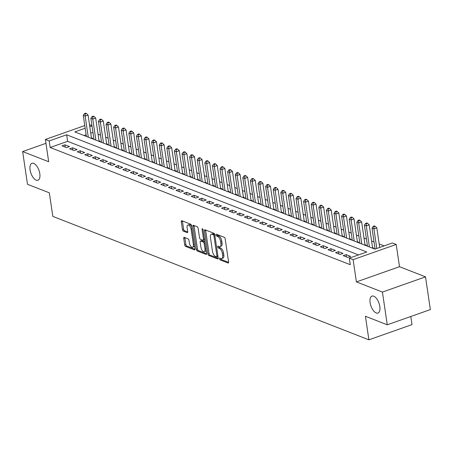 <?xml version="1.0" encoding="UTF-8"?>
<svg xmlns="http://www.w3.org/2000/svg" width="453" height="453" viewBox="0 0 453 453"><rect width="100%" height="100%" fill="white"/><g stroke="black" fill="none" stroke-linecap="round" stroke-linejoin="round"><path stroke-width="0.68" d="M219.456 258.799A0.963 0.459 -109.4 0 0 220.113 259.903L228.04 263A1.376 0.657 -109.4 0 0 228.306 263.012A1.376 0.657 -109.4 0 0 228.595 262.004L225.181 238.878A1.376 0.657 -109.4 0 0 224.241 237.298L216.319 234.207A0.963 0.459 -109.4 0 0 216.132 234.195A0.963 0.459 -109.4 0 0 215.928 234.897A0.963 0.459 -109.4 0 0 216.585 236.002L217.61 236.404A4.411 2.095 -109.4 0 1 220.605 241.449L220.888 243.374A4.411 2.095 -109.4 0 1 219.971 246.602A4.411 2.095 -109.4 0 1 219.11 246.557L218.086 246.155A0.963 0.459 -109.4 0 0 217.893 246.143A0.963 0.459 -109.4 0 0 217.695 246.851A0.963 0.459 -109.4 0 0 218.346 247.955L219.377 248.357A4.411 2.095 -109.4 0 1 222.366 253.397L222.655 255.328A4.411 2.095 -109.4 0 1 221.732 258.55A4.411 2.095 -109.4 0 1 220.871 258.504L219.847 258.108A0.963 0.459 -109.4 0 0 219.66 258.097A0.963 0.459 -109.4 0 0 219.456 258.799M220.628 258.408A0.963 0.459 -109.4 0 0 221.279 259.495L228.618 262.361M217.095 234.507A0.963 0.459 -109.4 0 0 217.746 235.594L218.776 235.99L217.61 236.404M218.861 246.46A0.963 0.459 -109.4 0 0 219.512 247.542L220.537 247.944L219.377 248.357M39.807 173.675A8.986 4.275 -109.4 0 0 31.953 163.306A8.986 4.275 -109.4 0 0 30.079 169.875A8.986 4.275 -109.4 0 0 37.933 180.249A8.986 4.275 -109.4 0 0 39.807 173.675M379.829 306.471A8.986 4.275 -109.4 0 0 371.981 296.103A8.986 4.275 -109.4 0 0 370.107 302.672A8.986 4.275 -109.4 0 0 377.961 313.046A8.986 4.275 -109.4 0 0 379.829 306.471M184.297 237.383A1.376 0.657 -109.4 0 0 184.031 237.366A1.376 0.657 -109.4 0 0 183.742 238.374L184.699 244.863A1.376 0.657 -109.4 0 0 185.639 246.438L194.439 249.875A1.376 0.657 -109.4 0 0 194.705 249.892A1.376 0.657 -109.4 0 0 194.994 248.884L191.579 225.753A1.376 0.657 -109.4 0 0 190.645 224.178L181.84 220.741A1.376 0.657 -109.4 0 0 181.574 220.724A1.376 0.657 -109.4 0 0 181.285 221.732L182.446 229.575A1.376 0.657 -109.4 0 0 183.38 231.149L187.146 232.621A1.376 0.657 -109.4 0 0 187.412 232.632A1.376 0.657 -109.4 0 0 187.701 231.625L187.129 227.74A3.686 1.755 -109.4 0 1 187.899 225.039A3.686 1.755 -109.4 0 1 191.121 229.297L193.369 244.524A3.686 1.755 -109.4 0 1 192.599 247.219A3.686 1.755 -109.4 0 1 189.377 242.967L189.003 240.43A1.376 0.657 -109.4 0 0 188.069 238.85L184.297 237.383M358.493 254.926L67.622 141.33L50.153 147.491L49.184 140.945L45.391 139.462L84.779 125.56M387.264 324.795L382.428 292.066L425.52 276.862L430.35 309.592L387.264 324.795L365.418 316.262L368.895 339.829L52.808 216.381L49.326 192.814L27.48 184.286L22.65 151.557L48.675 161.721L45.391 139.462M425.52 276.862L399.495 266.698L356.403 281.902L382.428 292.066M356.403 281.902L353.119 259.648L349.32 258.165L366.788 251.998L66.653 134.784L49.184 140.945M50.153 147.491L350.288 264.711L349.32 258.165M207.899 253.923A1.376 0.657 -109.4 0 0 208.833 255.498L217.633 258.935A1.376 0.657 -109.4 0 0 217.904 258.952A1.376 0.657 -109.4 0 0 218.187 257.944L214.773 234.813A1.376 0.657 -109.4 0 0 213.839 233.238L205.039 229.801A1.376 0.657 -109.4 0 0 204.767 229.784A1.376 0.657 -109.4 0 0 204.479 230.792L207.899 253.923L209.06 253.51A1.376 0.657 -109.4 0 0 209.999 255.09L218.21 258.295M206.036 254.405L197.236 250.968A1.376 0.657 -109.4 0 1 196.302 249.393L192.882 226.262A1.376 0.657 -109.4 0 1 193.171 225.254A1.376 0.657 -109.4 0 1 193.442 225.271L197.208 226.738A1.376 0.657 -109.4 0 1 198.142 228.318L199.53 237.695A1.376 0.657 -109.4 0 0 200.464 239.275L202.961 240.249A1.376 0.657 -109.4 0 0 203.227 240.266A1.376 0.657 -109.4 0 0 203.516 239.258L202.078 229.49A0.963 0.459 -109.4 0 1 202.276 228.782A0.963 0.459 -109.4 0 1 203.12 229.898L206.591 253.414A1.376 0.657 -109.4 0 1 206.302 254.422A1.376 0.657 -109.4 0 1 206.036 254.405L206.506 254.241M45.957 143.329L22.65 151.557M92.05 138.641L92.774 138.38L91.444 137.865M99.649 141.608L100.373 141.347L99.043 140.832M107.242 144.575L107.973 144.32L106.642 143.799M114.841 147.542L115.572 147.287L114.241 146.766M122.44 150.509L123.171 150.254L121.84 149.733M130.039 153.476L130.77 153.222L129.439 152.701M137.638 156.444L138.363 156.189L137.038 155.668M145.237 159.411L145.962 159.156L144.637 158.635M152.837 162.378L153.561 162.123L152.231 161.602M160.43 165.345L161.16 165.09L159.83 164.569M168.029 168.312L168.759 168.057L167.429 167.536M175.628 171.285L176.359 171.024L175.028 170.504M183.227 174.252L183.958 173.992L182.627 173.476M190.826 177.219L191.557 176.959L190.226 176.444M198.425 180.186L199.15 179.926L197.825 179.411M206.024 183.154L206.749 182.893L205.419 182.378M213.623 186.121L214.348 185.866L213.018 185.345M221.217 189.088L221.947 188.833L220.617 188.312M228.816 192.055L229.546 191.8L228.216 191.279M236.415 195.022L237.146 194.767L235.815 194.246M244.014 197.989L244.745 197.734L243.414 197.214M251.613 200.956L252.338 200.702L251.013 200.181M259.212 203.924L259.937 203.669L258.606 203.148M266.811 206.891L267.536 206.636L266.205 206.115M274.405 209.858L275.135 209.603L273.805 209.082M282.004 212.825L282.734 212.57L281.404 212.049M289.603 215.798L290.333 215.537L289.003 215.016M297.202 218.765L297.932 218.505L296.602 217.989M304.801 221.732L305.532 221.472L304.201 220.956M312.4 224.699L313.125 224.439L311.8 223.924M319.999 227.666L320.724 227.406L319.393 226.891M327.598 230.634L328.323 230.379L326.992 229.858M335.192 233.601L335.922 233.346L334.591 232.825M342.791 236.568L343.521 236.313L342.191 235.792M350.39 239.535L351.12 239.28L349.79 238.759M357.989 242.502L358.719 242.247L357.389 241.726M365.588 245.469L366.313 245.215L364.988 244.694M373.187 248.437L373.912 248.182L372.581 247.661M343.153 255.645L347.711 257.429L350.622 256.398L346.064 254.62L343.153 255.645M335.554 252.678L340.112 254.461L343.023 253.431L338.465 251.653L335.554 252.678M327.955 249.711L332.513 251.494L335.43 250.464L330.866 248.686L327.955 249.711M320.356 246.743L324.92 248.527L327.83 247.497L323.272 245.719L320.356 246.743M312.763 243.776L317.321 245.56L320.231 244.529L315.673 242.751L312.763 243.776M305.163 240.809L309.722 242.593L312.632 241.562L308.074 239.784L305.163 240.809M297.564 237.842L302.123 239.62L305.033 238.595L300.475 236.817L297.564 237.842M289.965 234.875L294.524 236.653L297.434 235.628L292.876 233.85L289.965 234.875M282.366 231.908L286.925 233.686L289.835 232.661L285.277 230.877L282.366 231.908M274.767 228.941L279.325 230.719L282.236 229.694L277.678 227.91L274.767 228.941M267.168 225.973L271.726 227.751L274.643 226.726L270.079 224.943L267.168 225.973M259.569 223.006L264.133 224.784L267.044 223.759L262.485 221.976L259.569 223.006M251.976 220.039L256.534 221.817L259.444 220.792L254.886 219.009L251.976 220.039M244.377 217.072L248.935 218.85L251.845 217.825L247.287 216.041L244.377 217.072M236.777 214.099L241.336 215.883L244.246 214.852L239.688 213.074L236.777 214.099M229.178 211.132L233.737 212.916L236.647 211.885L232.089 210.107L229.178 211.132M221.579 208.165L226.138 209.949L229.048 208.918L224.49 207.14L221.579 208.165M213.98 205.198L218.539 206.981L221.455 205.951L216.891 204.173L213.98 205.198M206.381 202.231L210.945 204.014L213.856 202.984L209.297 201.206L206.381 202.231M198.788 199.263L203.346 201.047L206.257 200.016L201.698 198.238L198.788 199.263M191.189 196.296L195.747 198.08L198.657 197.049L194.099 195.271L191.189 196.296M183.59 193.329L188.148 195.107L191.058 194.082L186.5 192.304L183.59 193.329M175.991 190.362L180.549 192.14L183.459 191.115L178.901 189.331L175.991 190.362M168.391 187.395L172.95 189.173L175.86 188.148L171.302 186.364L168.391 187.395M160.792 184.428L165.351 186.206L168.261 185.181L163.703 183.397L160.792 184.428M153.193 181.46L157.752 183.239L160.668 182.214L156.104 180.43L153.193 181.46M145.594 178.493L150.158 180.271L153.069 179.246L148.51 177.463L145.594 178.493M138.001 175.526L142.559 177.304L145.47 176.279L140.911 174.496L138.001 175.526M130.402 172.559L134.96 174.337L137.871 173.312L133.312 171.528L130.402 172.559M122.803 169.586L127.361 171.37L130.271 170.339L125.713 168.561L122.803 169.586M115.204 166.619L119.762 168.403L122.672 167.372L118.114 165.594L115.204 166.619M107.604 163.652L112.163 165.436L115.073 164.405L110.515 162.627L107.604 163.652M100.005 160.685L104.564 162.468L107.48 161.438L102.916 159.66L100.005 160.685M92.406 157.718L96.97 159.501L99.881 158.471L95.323 156.693L92.406 157.718M84.813 154.75L89.371 156.534L92.282 155.504L87.723 153.726L84.813 154.75M77.214 151.783L81.772 153.561L84.683 152.536L80.124 150.758L77.214 151.783M69.615 148.816L74.173 150.594L77.084 149.569L72.525 147.791L69.615 148.816M69.485 146.602L64.926 144.818L62.016 145.849L66.574 147.627L69.485 146.602M384.11 245.888L379.201 243.969M374.048 241.959L371.602 241.002M366.449 238.991L364.002 238.035M358.85 236.024L356.403 235.067M351.256 233.057L348.804 232.1M343.657 230.084L341.205 229.133M336.058 227.117L333.606 226.166M328.459 224.15L326.013 223.193M320.86 221.183L318.414 220.226M313.261 218.216L310.815 217.259M305.662 215.249L303.216 214.292M298.063 212.281L295.616 211.325M290.469 209.314L288.017 208.357M282.87 206.347L280.418 205.39M275.271 203.38L272.825 202.423M267.672 200.413L265.226 199.456M260.073 197.446L257.627 196.489M252.474 194.479L250.028 193.522M244.875 191.511L242.429 190.554M237.281 188.544L234.83 187.587M229.682 185.571L227.23 184.62M222.083 182.604L219.631 181.653M214.484 179.637L212.038 178.68M206.885 176.67L204.439 175.713M199.286 173.703L196.84 172.746M191.687 170.736L189.241 169.779M184.094 167.769L181.642 166.812M176.494 164.801L174.043 163.844M168.895 161.834L166.444 160.877M161.296 158.867L158.85 157.91M153.697 155.9L151.251 154.943M146.098 152.933L143.652 151.976M138.499 149.966L136.053 149.009M130.9 146.999L128.454 146.042M123.307 144.031L120.855 143.074M115.708 141.059L113.256 140.107M108.108 138.091L105.657 137.14M100.509 135.124L98.063 134.167M92.944 132.389L90.753 133.165M86.138 134.796L84.071 135.526M368.895 339.829L411.987 324.625L410.786 316.494M89.496 124.654L91.942 125.611M85.175 128.25L74.807 131.908L374.942 249.122L392.406 242.961L396.205 244.444L353.119 259.648M399.495 266.698L396.205 244.444M91.976 125.843L89.785 126.619M67.622 141.33L66.653 134.784M346.064 254.62L346.403 256.919M338.465 251.653L338.804 253.952M330.866 248.686L331.205 250.979M323.272 245.719L323.606 248.012M315.673 242.751L316.013 245.045M308.074 239.784L308.414 242.078M300.475 236.817L300.815 239.11M292.876 233.85L293.216 236.143M285.277 230.877L285.617 233.176M277.678 227.91L278.017 230.209M270.079 224.943L270.418 227.242M262.485 221.976L262.825 224.275M254.886 219.009L255.226 221.307M247.287 216.041L247.627 218.34M239.688 213.074L240.028 215.373M232.089 210.107L232.429 212.406M224.49 207.14L224.83 209.439M216.891 204.173L217.23 206.466M209.297 201.206L209.631 203.499M201.698 198.238L202.038 200.532M194.099 195.271L194.439 197.565M186.5 192.304L186.84 194.597M178.901 189.331L179.241 191.63M171.302 186.364L171.642 188.663M163.703 183.397L164.043 185.696M156.104 180.43L156.444 182.729M148.51 177.463L148.85 179.762M140.911 174.496L141.251 176.795M133.312 171.528L133.652 173.827M125.713 168.561L126.053 170.86M118.114 165.594L118.454 167.893M110.515 162.627L110.855 164.926M102.916 159.66L103.256 161.953M95.323 156.693L95.657 158.986M87.723 153.726L88.063 156.019M80.124 150.758L80.464 153.052M72.525 147.791L72.865 150.085M64.926 144.818L65.266 147.117M221.732 258.55L222.899 258.142A4.411 2.095 -109.4 0 0 223.816 254.914L222.655 255.328M220.537 247.944A4.411 2.095 -109.4 0 1 223.533 252.989L223.816 254.914M219.971 246.602L221.132 246.189A4.411 2.095 -109.4 0 0 222.055 242.967L220.888 243.374M218.776 235.99A4.411 2.095 -109.4 0 1 221.766 241.036L222.055 242.967M205.622 230.028A1.376 0.657 -109.4 0 0 205.645 230.379L209.06 253.51M216.545 256.817A0.963 0.459 -109.4 0 0 216.738 256.828A0.963 0.459 -109.4 0 0 216.936 256.121L213.941 235.82A0.963 0.459 -109.4 0 0 213.284 234.716L212.202 234.292A4.411 2.095 -109.4 0 0 211.341 234.246A4.411 2.095 -109.4 0 0 210.424 237.474L212.474 251.353A4.411 2.095 -109.4 0 0 215.464 256.392L216.545 256.817M214.711 234.507A0.963 0.459 -109.4 0 0 214.45 234.303L213.284 234.716M211.341 234.246L212.508 233.833A4.411 2.095 -109.4 0 1 213.369 233.884L214.45 234.303M206.613 253.765L198.397 250.56L197.236 250.968M194.026 225.498A1.376 0.657 -109.4 0 0 194.048 225.854L197.463 248.98A1.376 0.657 -109.4 0 0 198.397 250.56M204.127 239.841A1.376 0.657 -109.4 0 0 204.394 239.852A1.376 0.657 -109.4 0 0 204.569 239.716M200.962 247.429A3.686 1.755 -109.4 0 0 204.184 251.687A3.686 1.755 -109.4 0 0 204.954 248.991L204.161 243.623A1.376 0.657 -109.4 0 0 203.227 242.049L200.73 241.075A1.376 0.657 -109.4 0 0 200.458 241.058A1.376 0.657 -109.4 0 0 200.169 242.066L200.962 247.429M204.184 251.687L205.351 251.273A3.686 1.755 -109.4 0 0 206.109 250.164M204.926 242.145A1.376 0.657 -109.4 0 0 204.394 241.636L203.227 242.049M200.458 241.058L201.625 240.645A1.376 0.657 -109.4 0 1 201.891 240.662L204.394 241.636M192.599 247.219L193.765 246.811A3.686 1.755 -109.4 0 0 194.524 245.696M191.778 227.1A3.686 1.755 -109.4 0 0 189.06 224.631L187.899 225.039M182.429 220.968A1.376 0.657 -109.4 0 0 182.451 221.324L183.607 229.161A1.376 0.657 -109.4 0 0 184.547 230.736L187.723 231.981M184.886 237.61A1.376 0.657 -109.4 0 0 184.909 237.961L185.866 244.45A1.376 0.657 -109.4 0 0 186.8 246.03L195.017 249.235M379.71 247.44L376.817 227.848L373.906 228.878L372.009 228.136L375.101 249.065M376.8 248.465L373.906 228.878L373.957 226.647L375.124 226.234L374.365 225.939L373.198 226.347L373.957 226.647M372.009 228.136L373.198 226.347M375.124 226.234L376.817 227.848M372.666 248.238L369.218 224.881L366.307 225.911L364.41 225.169L367.519 246.222M369.416 246.964L366.307 225.911L366.364 223.68L367.525 223.267L366.766 222.972L365.599 223.38L366.364 223.68M364.41 225.169L365.599 223.38M367.525 223.267L369.218 224.881M365.073 245.271L361.624 221.913L358.708 222.944L356.811 222.202L359.92 243.255M361.822 243.997L358.708 222.944L358.765 220.707L359.925 220.3L359.167 220.005L358 220.413L358.765 220.707M356.811 222.202L358 220.413M359.925 220.3L361.624 221.913M357.474 242.304L354.025 218.946L351.115 219.977L349.212 219.235L352.321 240.288M354.223 241.03L351.115 219.977L351.166 217.74L352.326 217.332L351.568 217.032L350.407 217.446L351.166 217.74M349.212 219.235L350.407 217.446M352.326 217.332L354.025 218.946M349.875 239.331L346.426 215.979L343.516 217.01L341.613 216.268L344.722 237.321M346.624 238.063L343.516 217.01L343.567 214.773L344.733 214.365L343.969 214.065L342.808 214.479L343.567 214.773M341.613 216.268L342.808 214.479M344.733 214.365L346.426 215.979M342.275 236.364L338.827 213.012L335.916 214.043L334.014 213.301L337.128 234.354M339.025 235.096L335.916 214.043L335.967 211.806L337.134 211.398L336.375 211.098L335.209 211.511L335.967 211.806M334.014 213.301L335.209 211.511M337.134 211.398L338.827 213.012M334.676 233.397L331.228 210.045L328.317 211.075L326.42 210.328L329.529 231.387M331.426 232.129L328.317 211.075L328.368 208.839L329.535 208.431L328.776 208.131L327.61 208.544L328.368 208.839M326.42 210.328L327.61 208.544M329.535 208.431L331.228 210.045M327.077 230.43L323.629 207.078L320.718 208.103L318.821 207.361L321.93 228.42M323.827 229.161L320.718 208.103L320.769 205.872L321.936 205.464L321.177 205.164L320.011 205.577L320.769 205.872M318.821 207.361L320.011 205.577M321.936 205.464L323.629 207.078M319.478 227.463L316.03 204.11L313.119 205.135L311.222 204.394L314.331 225.452M316.228 226.194L313.119 205.135L313.17 202.904L314.337 202.497L313.578 202.197L312.411 202.61L313.17 202.904M311.222 204.394L312.411 202.61M314.337 202.497L316.03 204.11M311.885 224.495L308.436 201.143L305.52 202.168L303.623 201.426L306.732 222.485M308.635 223.227L305.52 202.168L305.577 199.937L306.738 199.524L305.979 199.229L304.812 199.643L305.577 199.937M303.623 201.426L304.812 199.643M306.738 199.524L308.436 201.143M304.286 221.528L300.837 198.176L297.927 199.201L296.024 198.459L299.133 219.518M301.035 220.26L297.927 199.201L297.978 196.97L299.139 196.557L298.38 196.262L297.219 196.676L297.978 196.97M296.024 198.459L297.219 196.676M299.139 196.557L300.837 198.176M296.687 218.561L293.238 195.209L290.328 196.234L288.425 195.492L291.534 216.551M293.436 217.293L290.328 196.234L290.379 194.003L291.545 193.59L290.781 193.295L289.62 193.703L290.379 194.003M288.425 195.492L289.62 193.703M291.545 193.59L293.238 195.209M289.088 215.594L285.639 192.242L282.729 193.267L280.826 192.525L283.935 213.584M285.837 214.326L282.729 193.267L282.78 191.036L283.946 190.622L283.182 190.328L282.021 190.736L282.78 191.036M280.826 192.525L282.021 190.736M283.946 190.622L285.639 192.242M281.489 212.627L278.04 189.275L275.13 190.3L273.227 189.558L276.341 210.617M278.238 211.358L275.13 190.3L275.181 188.069L276.347 187.655L275.588 187.361L274.422 187.769L275.181 188.069M273.227 189.558L274.422 187.769M276.347 187.655L278.04 189.275M273.889 209.66L270.441 186.308L267.53 187.332L265.634 186.591L268.742 207.65M270.639 208.391L267.53 187.332L267.581 185.101L268.748 184.688L267.989 184.394L266.823 184.801L267.581 185.101M265.634 186.591L266.823 184.801M268.748 184.688L270.441 186.308M266.29 206.693L262.842 183.335L259.931 184.365L258.034 183.624L261.143 204.682M263.04 205.424L259.931 184.365L259.982 182.134L261.149 181.721L260.39 181.427L259.224 181.834L259.982 182.134M258.034 183.624L259.224 181.834M261.149 181.721L262.842 183.335M258.691 203.725L255.243 180.368L252.332 181.398L250.435 180.656L253.544 201.71M255.441 202.451L252.332 181.398L252.389 179.167L253.55 178.754L252.791 178.459L251.625 178.867L252.389 179.167M250.435 180.656L251.625 178.867M253.55 178.754L255.243 180.368M251.098 200.758L247.649 177.4L244.733 178.431L242.836 177.689L245.945 198.742M247.848 199.484L244.733 178.431L244.79 176.194L245.951 175.787L245.192 175.492L244.025 175.9L244.79 176.194M242.836 177.689L244.025 175.9M245.951 175.787L247.649 177.4M243.499 197.791L240.05 174.433L237.14 175.464L235.237 174.722L238.346 195.775M240.249 196.517L237.14 175.464L237.191 173.227L238.352 172.82L237.593 172.519L236.432 172.933L237.191 173.227M235.237 174.722L236.432 172.933M238.352 172.82L240.05 174.433M235.9 194.818L232.451 171.466L229.541 172.497L227.638 171.755L230.747 192.808M232.649 193.55L229.541 172.497L229.592 170.26L230.758 169.852L229.994 169.552L228.833 169.966L229.592 170.26M227.638 171.755L228.833 169.966M230.758 169.852L232.451 171.466M228.301 191.851L224.852 168.499L221.942 169.53L220.039 168.788L223.153 189.841M225.05 190.583L221.942 169.53L221.993 167.293L223.159 166.885L222.4 166.585L221.234 166.998L221.993 167.293M220.039 168.788L221.234 166.998M223.159 166.885L224.852 168.499M220.702 188.884L217.253 165.532L214.343 166.562L212.446 165.815L215.554 186.874M217.451 187.616L214.343 166.562L214.394 164.326L215.56 163.918L214.801 163.618L213.635 164.031L214.394 164.326M212.446 165.815L213.635 164.031M215.56 163.918L217.253 165.532M213.103 185.917L209.654 162.565L206.744 163.59L204.847 162.848L207.955 183.907M209.852 184.648L206.744 163.59L206.794 161.359L207.961 160.951L207.202 160.651L206.036 161.064L206.794 161.359M204.847 162.848L206.036 161.064M207.961 160.951L209.654 162.565M205.503 182.95L202.055 159.598L199.144 160.622L197.248 159.881L200.356 180.94M202.253 181.681L199.144 160.622L199.195 158.391L200.362 157.984L199.603 157.684L198.437 158.097L199.195 158.391M197.248 159.881L198.437 158.097M200.362 157.984L202.055 159.598M197.91 179.983L194.462 156.63L191.545 157.655L189.648 156.914L192.757 177.972M194.66 178.714L191.545 157.655L191.602 155.424L192.763 155.011L192.004 154.716L190.838 155.13L191.602 155.424M189.648 156.914L190.838 155.13M192.763 155.011L194.462 156.63M190.311 177.015L186.863 153.663L183.952 154.688L182.049 153.946L185.158 175.005M187.061 175.747L183.952 154.688L184.003 152.457L185.164 152.044L184.405 151.749L183.244 152.163L184.003 152.457M182.049 153.946L183.244 152.163M185.164 152.044L186.863 153.663M182.712 174.048L179.263 150.696L176.353 151.721L174.45 150.979L177.559 172.038M179.462 172.78L176.353 151.721L176.404 149.49L177.57 149.077L176.806 148.782L175.645 149.19L176.404 149.49M174.45 150.979L175.645 149.19M177.57 149.077L179.263 150.696M175.113 171.081L171.664 147.729L168.754 148.754L166.851 148.012L169.96 169.071M171.863 169.813L168.754 148.754L168.805 146.523L169.971 146.109L169.207 145.815L168.046 146.223L168.805 146.523M166.851 148.012L168.046 146.223M169.971 146.109L171.664 147.729M167.514 168.114L164.065 144.762L161.155 145.787L159.252 145.045L162.367 166.104M164.263 166.846L161.155 145.787L161.206 143.556L162.372 143.142L161.613 142.848L160.447 143.256L161.206 143.556M159.252 145.045L160.447 143.256M162.372 143.142L164.065 144.762M159.915 165.147L156.466 141.795L153.556 142.82L151.659 142.078L154.767 163.137M156.664 163.878L153.556 142.82L153.607 140.589L154.773 140.175L154.014 139.881L152.848 140.288L153.607 140.589M151.659 142.078L152.848 140.288M154.773 140.175L156.466 141.795M152.316 162.18L148.867 138.822L145.957 139.852L144.06 139.111L147.168 160.169M149.065 160.911L145.957 139.852L146.008 137.621L147.174 137.208L146.415 136.914L145.249 137.321L146.008 137.621M144.06 139.111L145.249 137.321M147.174 137.208L148.867 138.822M144.717 159.213L141.268 135.855L138.358 136.885L136.461 136.143L139.569 157.197M141.466 157.938L138.358 136.885L138.414 134.654L139.575 134.241L138.816 133.946L137.65 134.354L138.414 134.654M136.461 136.143L137.65 134.354M139.575 134.241L141.268 135.855M137.123 156.245L133.675 132.888L130.758 133.918L128.862 133.176L131.97 154.23M133.873 154.971L130.758 133.918L130.815 131.681L131.976 131.274L131.217 130.974L130.056 131.387L130.815 131.681M128.862 133.176L130.056 131.387M131.976 131.274L133.675 132.888M129.524 153.278L126.076 129.92L123.165 130.951L121.262 130.209L124.371 151.262M126.274 152.004L123.165 130.951L123.216 128.714L124.377 128.307L123.618 128.006L122.457 128.42L123.216 128.714M121.262 130.209L122.457 128.42M124.377 128.307L126.076 129.92M121.925 150.305L118.476 126.953L115.566 127.984L113.663 127.242L116.772 148.295M118.675 149.037L115.566 127.984L115.617 125.747L116.783 125.339L116.019 125.039L114.858 125.453L115.617 125.747M113.663 127.242L114.858 125.453M116.783 125.339L118.476 126.953M114.326 147.338L110.877 123.986L107.967 125.017L106.064 124.275L109.179 145.328M111.076 146.07L107.967 125.017L108.018 122.78L109.184 122.372L108.426 122.072L107.259 122.486L108.018 122.78M106.064 124.275L107.259 122.486M109.184 122.372L110.877 123.986M106.727 144.371L103.278 121.019L100.368 122.044L98.471 121.302L101.58 142.361M103.477 143.103L100.368 122.044L100.419 119.813L101.585 119.405L100.826 119.105L99.66 119.518L100.419 119.813M98.471 121.302L99.66 119.518M101.585 119.405L103.278 121.019M99.128 141.404L95.679 118.052L92.769 119.077L90.872 118.335L93.981 139.394M95.877 140.136L92.769 119.077L92.82 116.846L93.986 116.438L93.227 116.138L92.061 116.551L92.82 116.846M90.872 118.335L92.061 116.551M93.986 116.438L95.679 118.052M91.529 138.437L88.08 115.085L85.17 116.11L83.273 115.368L86.381 136.427M88.278 137.168L85.17 116.11L85.226 113.879L86.387 113.465L85.628 113.171L84.462 113.584L85.226 113.879M83.273 115.368L84.462 113.584M86.387 113.465L88.08 115.085M221.279 259.495L220.113 259.903M217.746 235.594L216.585 236.002M219.512 247.542L218.346 247.955M223.533 252.989L222.366 253.397M221.766 241.036L220.605 241.449M228.505 262.836L228.04 263M205.645 230.379L204.479 230.792M218.103 258.771L217.633 258.935M209.999 255.09L208.833 255.498M217.87 255.792L216.936 256.121M214.875 235.486L213.941 235.82M213.369 233.884L212.202 234.292M197.463 248.98L196.302 249.393M194.048 225.854L192.882 226.262M204.45 238.924L203.516 239.258M202.876 229.207L202.078 229.49M205.889 248.657L204.954 248.991M205.096 243.295L204.161 243.623M201.891 240.662L200.73 241.075M194.303 244.195L193.369 244.524M192.055 228.969L191.121 229.297M187.616 232.451L187.146 232.621M184.547 230.736L183.38 231.149M183.607 229.161L182.446 229.575M182.451 221.324L181.285 221.732M194.909 249.711L194.439 249.875M186.8 246.03L185.639 246.438M185.866 244.45L184.699 244.863M184.909 237.961L183.742 238.374M217.899 256.415L216.738 256.828M204.394 239.852L203.227 240.266"/></g></svg>
